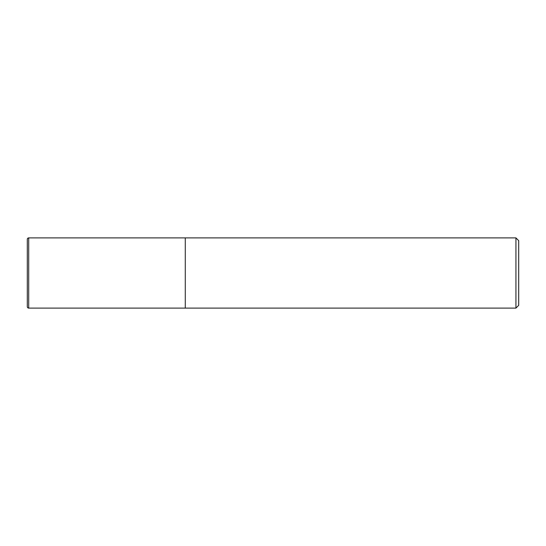<?xml version="1.0" encoding="UTF-8"?>
<svg xmlns="http://www.w3.org/2000/svg" width="546" height="546" viewBox="0 0 546 546"><rect width="100%" height="100%" fill="white"/><g stroke="black" fill="none" stroke-linecap="round" stroke-linejoin="round"><path stroke-width="0.82" d="M185.278 237.899L28.706 237.899L28.706 308.101L185.278 308.101L185.278 237.899L185.278 308.101L515.936 308.101L515.936 237.899L185.278 237.899M28.706 308.101A1.406 1.406 0 0 1 27.3 306.695L27.3 239.305A1.406 1.406 0 0 1 28.706 237.899M515.936 237.899L518.7 240.663L518.7 305.337L515.936 308.101"/></g></svg>
